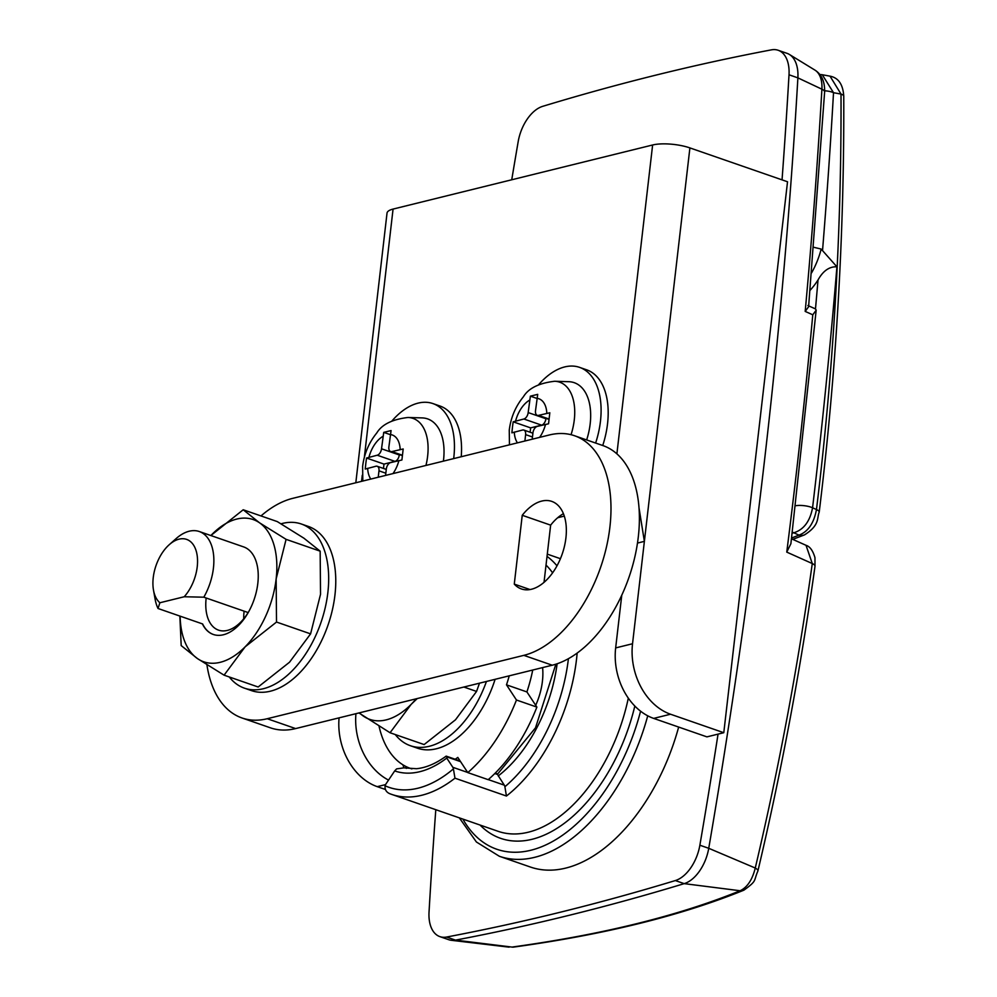 <?xml version="1.0" encoding="UTF-8"?>
<svg xmlns="http://www.w3.org/2000/svg" width="997" height="997" viewBox="0 0 997 997"><rect width="100%" height="100%" fill="white"/><g stroke="black" fill="none" stroke-linecap="round" stroke-linejoin="round"><path stroke-width="1.5" d="M199.288 531.526A46.336 27.106 109.1 0 1 213.433 568.053A46.336 27.106 109.1 0 1 203.812 597.191L184.208 596.754A34.745 20.326 -70.9 0 0 197.232 566.782A34.745 20.326 -70.9 0 0 169.266 544.674L176.157 538.567A46.336 27.106 109.1 0 1 199.288 531.526L243.667 546.917A46.336 27.106 109.1 0 1 257.812 583.444A46.336 27.106 109.1 0 1 213.308 634.466A46.336 27.106 109.1 0 1 202.403 623.885M244.103 611.335A40.541 23.716 -70.9 0 0 243.717 618.801M248.141 612.557A40.541 23.716 109.1 0 1 218.542 630.141A40.541 23.716 109.1 0 1 206.155 598.175M179.859 616.071L181.192 645.595L197.481 658.593L224.076 675.168L258.148 686.995L289.516 662.22L310.59 633.868L320.523 594.312L320.162 551.167L286.089 539.352L259.494 522.777L243.206 509.766L210.865 535.539A75.286 44.042 109.1 0 1 211.838 534.542A75.286 44.042 109.1 0 1 259.494 522.777A75.286 44.042 109.1 0 1 276.144 578.921A75.286 44.042 109.1 0 1 245.137 646.829A75.286 44.042 109.1 0 1 197.481 658.593A75.286 44.042 109.1 0 1 180.133 616.158M224.076 675.168L245.137 646.829L276.518 622.053L310.59 633.868M286.089 539.352L276.144 578.921L276.518 622.053M320.162 551.167L303.873 538.168L277.278 521.593L243.206 509.766M213.42 634.503A46.336 27.106 109.1 0 1 202.628 623.96L158.025 608.494A46.336 27.106 109.1 0 1 155.121 599.209L153.501 590.149A34.745 20.326 -70.9 0 0 159.881 602.761L158.025 608.494M514.278 584.105A46.336 27.106 -70.9 0 0 521.406 588.94A46.336 27.106 -70.9 0 0 531.488 589.239A46.336 27.106 -70.9 0 0 564.514 546.007A46.336 27.106 -70.9 0 0 551.777 501.391A46.336 27.106 -70.9 0 0 541.695 501.092A46.336 27.106 -70.9 0 0 522.241 515.287L514.278 584.105L530.005 589.551M206.927 664.812A115.826 67.759 -70.9 0 0 242.009 717.977A115.826 67.759 -70.9 0 0 267.221 718.725L523.836 655.353A115.826 67.759 -70.9 0 0 606.4 547.253A115.826 67.759 -70.9 0 0 574.546 435.739A115.826 67.759 -70.9 0 0 549.335 434.979L292.719 498.35A115.826 67.759 -70.9 0 0 260.99 515.935M242.009 717.977L270.411 727.822A115.826 67.759 -70.9 0 0 295.623 728.583L552.238 665.211A115.826 67.759 -70.9 0 0 634.802 557.099A115.826 67.759 -70.9 0 0 602.948 445.584L574.546 435.739M563.43 513.667A46.336 27.106 -70.9 0 0 550.643 525.145L544.026 582.348M522.241 515.287L550.643 525.145M229.273 676.975A86.876 50.822 -70.9 0 0 244.402 688.154L251.506 690.622A86.876 50.822 -70.9 0 0 334.955 594.96A86.876 50.822 -70.9 0 0 308.434 526.466L301.331 523.998A86.876 50.822 -70.9 0 0 281.054 523.799M244.402 688.154A86.876 50.822 -70.9 0 0 327.863 592.492A86.876 50.822 -70.9 0 0 301.331 523.998M455.218 759.253A108.299 63.347 -70.9 0 0 457.797 757.421L467.78 772.6A133.199 77.916 -70.9 0 0 516.471 700.019L506.488 684.839A108.299 63.347 -70.9 0 0 509.243 675.829M379.034 726.177A108.299 63.347 -70.9 0 0 410.465 768.425A108.299 63.347 -70.9 0 0 411.898 768.899M467.78 772.6L488.194 779.679A133.199 77.916 -70.9 0 0 536.885 707.097L526.902 691.93A108.299 63.347 -70.9 0 0 532.734 670.021M506.488 684.839L526.902 691.93M516.471 700.019L536.885 707.097M385.565 784.602L377.252 786.658L385.291 789.437M355.941 713.678A57.913 43.905 76.1 0 0 388.531 780.09M564.302 516.097L557.697 517.73M653.671 718.401A57.913 43.905 -103.9 0 1 615.66 647.913L632.534 643.75A57.913 43.905 76.1 0 0 670.532 714.226L653.671 718.401L706.923 736.87L723.785 732.708L787.53 181.766L689.899 147.905A26.645 7.677 -173.4 0 0 652.624 144.989L393.067 209.083A26.645 7.677 -173.4 0 0 387.023 213.109L355.817 482.772M615.66 647.913L621.767 595.197M632.534 643.75L689.899 147.905M723.785 732.708L670.532 714.226M639.052 508.046L644.374 541.359L637.494 543.066M377.252 786.658A57.913 43.905 -103.9 0 1 339.08 717.852M542.592 667.591A48.654 28.452 109.1 0 1 542.418 681.275A48.654 28.452 109.1 0 1 535.688 705.29M394.687 770.93L386.051 783.804A5.795 3.39 -70.9 0 0 385.054 785.761A133.199 77.916 -70.9 0 0 453.411 768.886A5.795 3.39 -70.9 0 0 452.825 767.304L446.743 758.069A115.826 67.759 109.1 0 1 394.687 770.93L396.607 768.886L403.897 767.852L416.447 768.712C425.918 767.815 435.826 763.627 446.182 756.125L460.128 760.96M453.411 768.886L454.968 778.183A138.994 81.305 109.1 0 1 391.522 794.347A138.994 81.305 109.1 0 1 390.699 794.048C386.587 792.665 384.705 789.898 385.054 785.761M577.151 653.06A138.994 81.305 109.1 0 1 576.54 659.154A138.994 81.305 109.1 0 1 506.439 796.03L504.893 786.745A133.199 77.916 -70.9 0 0 568.415 658.681M488.281 779.604L504.308 785.162A5.795 3.39 109.1 0 1 504.893 786.745M504.308 785.162L498.089 775.442M806.025 545.309C809.938 546.518 812.916 550.618 814.96 557.647L815.01 566.209C800.728 668.601 781.698 770.195 757.907 870.979L757.907 870.979C753.308 881.535 757.496 880.301 743.924 890.159L743.924 890.159C681.287 915.607 604.506 934.588 513.592 947.1A11.578 7.652 -97.8 0 1 513.58 947.1L512.009 947.075C602.412 934.613 678.446 915.832 740.123 890.745C747.301 887.342 752.349 879.778 755.265 868.026C779.006 767.341 798.011 665.846 812.281 563.554L806.025 545.309L791.506 538.804M816.182 310.142L790.895 543.689L786.758 552.114A4624.659 2705.235 -70.9 0 0 812.779 314.803L816.182 310.142L815.459 308.908L807.869 305.506M757.907 870.979A11.578 3.265 -166.7 0 0 755.265 868.026L708.742 848.297A4633.184 2710.22 -70.9 0 0 797.887 77.866A34.745 20.326 -70.9 0 0 789.375 54.449L814.985 70.139A28.265 16.538 -70.9 0 1 821.902 89.194L797.887 77.866A4633.184 2710.22 109.1 0 1 708.742 848.297A34.745 20.326 109.1 0 1 684.204 883.641A34.745 20.326 -70.9 0 0 708.742 848.297L699.869 845.219A34.745 20.326 109.1 0 1 675.33 880.563A4633.184 2710.22 109.1 0 1 446.594 937.043A34.745 20.326 109.1 0 1 439.889 936.632A34.745 20.326 109.1 0 1 429.034 912.105A4633.184 2710.22 109.1 0 1 435.801 809.701M509.106 947.15L451.305 940.296A34.745 20.326 -70.9 0 0 455.479 940.121A4633.184 2710.22 -70.9 0 0 684.204 883.641A4633.184 2710.22 109.1 0 1 455.479 940.121A34.745 20.326 109.1 0 1 448.762 939.71L439.889 936.632M743.924 890.159A11.578 9.696 -112.2 0 1 740.123 890.745L684.204 883.641L675.33 880.563M513.58 947.1A11.578 7.652 -97.8 0 1 512.009 947.075L455.479 940.121L446.594 937.043M812.779 314.803L805.19 311.413L808.604 306.752L824.619 92.048C824.93 81.766 821.715 74.463 814.985 70.139M497.653 773.971L495.21 773.124M628.309 698.137A138.994 81.305 -70.9 0 1 498.039 831.286L390.699 794.048M169.266 544.674A34.745 20.326 -70.9 0 0 153.239 577.649A34.745 20.326 -70.9 0 0 153.501 590.149M248.191 612.582L203.812 597.191M184.208 596.754L159.881 602.761M815.484 308.92A4601.167 2691.489 -70.9 0 0 818.014 279.983C823.086 270.835 829.392 266.436 836.919 266.81L821.179 249.063A57.913 33.873 109.1 0 1 811.595 272.842M818.014 279.983A57.913 33.873 109.1 0 1 810.075 290.326M791.618 537.969A1158.153 333.559 -173.4 0 0 799.008 535.115C808.093 531.713 813.913 523.176 816.468 509.529C833.38 371.482 841.568 232.999 841.019 94.067L833.517 92.709A4616.658 2700.549 109.1 0 1 822.562 250.21M836.919 266.81A4612.571 2698.156 109.1 0 1 812.567 507.772L816.468 509.529A11.578 3.327 7 0 1 819.21 512.122C836.134 373.95 844.322 235.317 843.761 96.235L843.761 96.235A11.578 3.365 -0.2 0 0 841.019 94.067L830.027 76.158L822.276 74.75M819.833 74.488L822.276 74.738L833.517 92.709A11.578 4.1 3.3 0 0 824.669 90.802M795.556 505.753A11.578 3.29 -173.2 0 1 812.567 507.772C809.988 521.331 803.744 529.669 793.824 532.784A11.578 8.786 -103.9 0 1 792.341 532.111M792.204 533.183L793.824 532.784L799.008 535.115A11.578 9.758 68.5 0 0 804.517 534.878A11.578 9.758 68.5 0 0 804.529 534.866C820.057 525.033 816.717 518.203 819.21 512.122L819.21 512.122M813.739 247.281L821.179 249.063M395.248 734.54A86.876 50.822 -70.9 0 0 410.378 745.719L417.481 748.186A86.876 50.822 -70.9 0 0 495.11 679.318M410.378 745.719A86.876 50.822 -70.9 0 0 486.449 681.449M402.377 455.23L391.896 451.591L403.187 448.974L401.903 460.003L390.612 462.608A5.795 3.39 109.1 0 0 386.313 469.026L385.577 475.419M386.275 469.413L377.215 466.272A5.795 3.39 109.1 0 0 375.956 466.235L365.251 469.051L365.812 463.518L366.522 458.034L377.227 455.218A5.795 3.39 109.1 0 0 381.527 448.8L383.733 432.374L391.073 430.567L388.867 446.992A5.795 3.39 109.1 0 0 390.637 451.554A5.795 3.39 109.1 0 0 391.896 451.591M443.403 461.137A52.118 30.496 -70.9 0 0 443.54 460.003A52.118 30.496 -70.9 0 0 422.155 417.905L408.022 417.481C392.245 419.338 381.826 424.51 376.754 432.997C368.915 442.618 364.204 453.747 362.621 466.372L362.821 481.04M453.672 458.608A68.344 39.98 -70.9 0 0 453.809 457.461A68.344 39.98 -70.9 0 0 432.947 403.586A68.344 39.98 -70.9 0 0 391.958 420.958M377.215 466.272A5.795 3.39 109.1 0 1 378.985 470.833L378.237 477.239M461.225 456.738A68.344 39.98 -70.9 0 0 440.038 406.041L432.947 403.586M399.323 454.57L399.286 454.956A5.795 3.39 109.1 0 1 394.974 461.374L383.982 464.091L383.484 468.44M383.982 464.091L366.522 458.034M390.288 434.642L383.733 432.374M549.023 419.014L538.53 415.388L549.821 412.77L548.549 423.787L537.258 426.404A5.795 3.39 109.1 0 0 532.959 432.81L532.211 439.216M532.909 433.197L523.849 430.056A5.795 3.39 109.1 0 0 522.59 430.019L511.885 432.835L512.446 427.302L513.168 421.818L523.874 419.002A5.795 3.39 109.1 0 0 528.173 412.584L530.379 396.158L537.707 394.351L535.501 410.776A5.795 3.39 109.1 0 0 537.271 415.35A5.795 3.39 109.1 0 0 538.53 415.388M586.66 439.939A52.118 30.496 -70.9 0 0 590.187 423.787A52.118 30.496 -70.9 0 0 568.801 381.701L554.656 381.265C538.891 383.122 528.472 388.294 523.4 396.781C515.549 406.415 510.838 417.531 509.255 430.156L509.455 444.836M602.736 445.509A68.344 39.98 -70.9 0 0 607.547 423.713A68.344 39.98 -70.9 0 0 586.685 369.837L579.581 367.37A68.344 39.98 -70.9 0 0 538.592 384.755M595.633 443.042A68.344 39.98 -70.9 0 0 600.456 421.257A68.344 39.98 -70.9 0 0 579.581 367.37M523.849 430.056A5.795 3.39 109.1 0 1 525.618 434.63L524.883 441.023M545.97 418.366L545.92 418.74A5.795 3.39 109.1 0 1 541.62 425.158L530.628 427.875L530.117 432.237M530.628 427.875L513.168 421.818M536.934 398.439L530.379 396.158M416.16 698.81A75.286 44.042 109.1 0 1 411.125 704.393A75.286 44.042 109.1 0 1 363.456 716.158A75.286 44.042 109.1 0 1 359.443 712.818M358.932 712.942L390.051 732.745L424.124 744.56L455.504 719.784L476.566 691.432L463.867 687.033M390.051 732.745L411.125 704.393L417.269 698.536M479.495 683.169L476.566 691.432M511.735 179.784A4633.184 2710.22 109.1 0 1 518.178 141.674A34.745 20.326 109.1 0 1 542.717 106.33A4633.184 2710.22 109.1 0 1 771.441 49.85A34.745 20.326 109.1 0 1 778.146 50.261A34.745 20.326 109.1 0 1 789.013 74.787A4633.184 2710.22 109.1 0 1 782.047 179.871M778.146 50.261L787.019 53.34A34.745 20.326 109.1 0 1 797.887 77.866L789.013 74.787M718.052 734.116A4633.184 2710.22 109.1 0 1 699.869 845.219M678.658 727.062A162.162 94.852 109.1 0 1 530.392 867.029L499.323 856.261A162.162 94.852 109.1 0 0 647.726 715.809M267.221 718.725L295.623 728.583M523.836 655.353L552.238 665.211M616.894 453.834L652.624 144.989M361.562 481.352L362.26 475.295M364.354 457.287L393.067 209.083M634.827 706.038A144.789 84.695 109.1 0 1 480.068 825.055M462.882 819.098A156.367 91.475 -70.9 0 0 556.064 839.449A156.367 91.475 -70.9 0 0 640.585 711.185M621.293 599.272A138.994 81.305 -70.9 0 0 620.545 597.801M547.029 556.388A138.994 81.305 109.1 0 1 556.987 565.822M506.439 796.03L454.968 778.183M405.605 766.344A133.199 77.916 -70.9 0 0 406.352 768.375M452.825 767.304L467.693 772.463M557.124 663.765A115.826 67.759 109.1 0 1 498.226 775.928M552.6 572.826A133.199 77.916 -70.9 0 0 546.02 565.062M497.64 774.507L494.811 773.522M460.589 761.658L446.158 756.648M815.01 566.209A11.578 3.327 -172.1 0 0 812.281 563.554L786.758 552.114M805.19 311.413A4626.703 2706.431 -70.9 0 0 821.902 89.194A11.578 4.088 3.3 0 1 824.619 92.048M425.956 465.449A47.819 27.978 -70.9 0 0 427.638 456.103A47.819 27.978 -70.9 0 0 408.022 417.481M393.005 473.587A25.349 14.83 -70.9 0 0 398.912 460.564M367.669 468.278A25.349 14.83 -70.9 0 0 370.809 479.071M382.973 436.337A25.349 14.83 -70.9 0 0 368.94 457.262M400.183 449.547A25.349 14.83 -70.9 0 0 390.301 434.53M385.827 473.214L378.985 470.833M394.974 461.374L377.227 455.218M399.286 454.956L381.527 448.8M571.057 434.704A47.819 27.978 -70.9 0 0 574.284 419.887A47.819 27.978 -70.9 0 0 554.656 381.265M539.651 437.371A25.349 14.83 -70.9 0 0 545.546 424.348M514.302 432.062A25.349 14.83 -70.9 0 0 517.455 442.855M529.619 400.133A25.349 14.83 -70.9 0 0 515.586 421.046M546.817 413.331A25.349 14.83 -70.9 0 0 536.947 398.326M532.473 436.998L525.618 434.63M541.62 425.158L523.874 419.002M545.92 418.74L528.173 412.584M410.465 768.425L411.798 768.886M547.291 554.133L560.426 558.694M459.343 817.864L476.404 841.991L499.323 856.261M555.865 664.176L535.514 727.81L497.665 773.984M402.913 764.824L403.897 767.852M792.752 539.365L804.517 534.878M843.761 96.235C843.026 84.458 838.44 77.766 830.027 76.158M402.339 455.617L390.637 451.554M548.986 419.401L537.271 415.35"/></g></svg>
